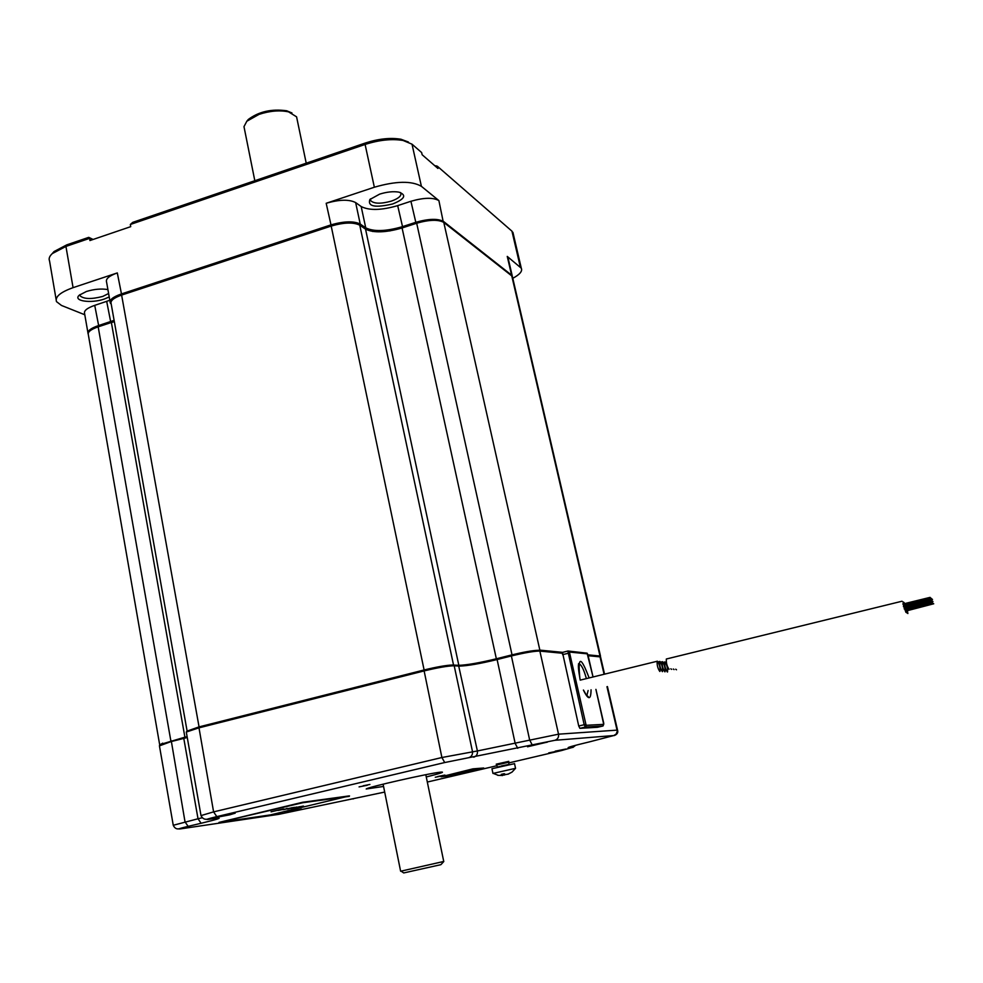<?xml version="1.0" encoding="UTF-8"?>
<svg xmlns="http://www.w3.org/2000/svg" width="983" height="983" viewBox="0 0 983 983"><rect width="100%" height="100%" fill="white"/><g stroke="black" fill="none" stroke-linecap="round" stroke-linejoin="round"><path stroke-width="1.47" d="M187.077 730.922L111.153 303.735C110.145 300.786 113.635 297.91 121.622 295.084L331.197 226.053C343.964 222.379 353.487 222.097 359.766 225.168L365.541 229.15C373.577 233.069 385.754 232.676 402.084 227.97L416.681 223.227C429.215 219.651 438.258 219.381 443.788 222.404L511.774 275.916L512.635 277.636M159.651 744.586L88.335 334.675C87.45 332.045 90.743 329.428 98.189 326.835L114.311 321.515M159.811 744.967L162.699 743.148M449.514 665.159L458.815 665.282L365.541 229.15M460.634 665.294L458.815 665.282M523.644 652.27L539.851 650.119L562.645 652.356M597.529 727.285L579.896 728.342L578.729 725.995L562.473 652.405L567.99 651.004L587.097 653.179L593.032 676.943L587.932 654.838L599.999 656.017L599.999 656.841M667.359 672.016L667.543 671.93C667.776 668.108 666.904 664.778 664.926 661.915L664.729 662.001C664.508 665.835 665.38 669.177 667.359 672.016M675.739 669.19L676.501 669.792M906.596 610.013L907.874 613.539L907.407 610.652M907.112 610.726L933.727 603.783M932.978 601.485L931.356 601.879M932.523 599.421L930.913 599.827M662.444 661.67C664.434 664.545 665.307 667.899 665.073 671.745L664.877 671.831C662.886 668.981 662.014 665.626 662.235 661.756L662.444 661.67M674.08 669.595L673.306 668.981M904.163 603.722L904.065 602.493L904.569 603.611M906.449 610.05L906.916 612.962L905.626 609.411M905.269 608.17L905.036 607.359M904.63 605.798L904.446 605.012M905.38 607.826L932.191 600.822M906.154 610.124L932.941 603.132M904.938 605.725L931.724 598.745M659.912 661.424C661.928 664.311 662.812 667.69 662.567 671.561L662.37 671.647C660.355 668.784 659.47 665.405 659.716 661.51L659.912 661.424M671.622 669.398L670.836 668.784M903.352 603.918L903.082 601.842L903.869 603.783M904.274 605.049L904.507 605.835M904.95 607.383L905.159 608.194M905.478 609.448L905.945 612.372L904.643 608.784M904.507 608.354L904.053 606.732M903.856 605.983L903.451 604.361M904.397 607.211L931.38 600.146M905.171 609.521L932.142 602.468M903.979 605.123L930.926 598.069M657.357 661.166C659.384 664.066 660.281 667.469 660.023 671.364L659.826 671.463C657.799 668.575 656.902 665.172 657.16 661.264L657.357 661.166M669.14 669.19L669.005 669.226C667.002 666.327 666.118 662.923 666.327 659.015L666.609 658.942M904.495 608.821L903.144 603.967M903.279 604.398L903.746 606.019M903.955 606.757L904.385 608.379M903.402 606.572L930.569 599.458M904.188 608.907L931.331 601.805M930.102 597.369L902.849 604.041M111.398 322.621L114.323 321.564M372.569 231.46L390.042 230.894M512.782 278.312C519.81 274.515 522.649 271.148 521.297 268.199L507.253 256.416L511.602 275.142L443.591 221.519C437.877 218.398 428.539 218.681 415.588 222.379L402.293 226.704C385.963 231.41 373.773 231.791 365.737 227.859L360.233 224.063C353.745 220.868 343.915 221.163 330.718 224.96L121.106 294.052C112.861 296.964 109.26 299.938 110.293 302.985L111.214 304.091M508.15 258.259L507.253 256.416M326.184 203.284C339.332 199.475 349.149 199.242 355.649 202.584L361.179 206.541C369.239 210.657 381.404 210.362 397.685 205.631L410.919 201.269C423.833 197.558 433.159 197.337 438.897 200.606L421.4 186.328C411.619 180.688 395.928 180.995 374.351 187.225L326.184 203.284L331.246 226.029M379.647 194.13C386.933 191.869 393.36 191.206 398.951 192.14C406.901 195.089 404.824 199.033 392.684 203.96C375.101 208.003 367.507 206.516 369.866 199.512L379.647 194.13M110.047 301.609L106.569 282.06C105.525 278.902 109.101 275.854 117.309 272.918L73.074 287.663C60.418 292.184 54.888 296.841 56.486 301.621L61.487 305.455L84.784 314.757M87.892 332.586L84.599 313.638C83.666 310.812 87.045 308.048 94.724 305.357L109.813 300.282M109.224 296.94L104.272 299.053C91.001 303.735 72.472 300.982 79.304 295.17L86.418 291.484C94.257 289.113 101.421 288.486 107.909 289.592M435.678 166.483L437.472 166.336L511.959 231.177L513.335 234.101M93.115 239.459L88.74 237.358L66.807 244.841L54.077 251.525L52.136 253.725M434.769 165.709L436.956 166.053M408.424 142.031L400.966 139.242C390.46 137.509 378.652 138.75 365.529 142.953L132.754 222.355L130.334 224.48L365.098 144.452C379.168 139.942 391.836 138.615 403.079 140.471L412.012 144.182L421.646 152.562L422.137 154.736L437.951 168.462L437.472 166.336M400.425 192.508L400.781 193.012C401.691 195.814 398.545 198.517 391.345 201.122C380.937 203.997 374.044 203.85 370.665 200.643L370.542 198.861M108.609 293.512L102.723 296.436C91.505 299.36 83.96 299.164 80.115 295.846L80.028 294.568M88.74 237.358L89.699 238.07L89.908 240.552L130.727 226.655L130.334 224.48M56.117 299.471L49.555 260.974C48.536 258.664 49.457 256.194 52.308 253.577L65.935 246.426L89.527 238.39M89.699 238.07L92.807 239.569M114.102 320.36L98.288 325.656C90.583 328.334 87.192 331.038 88.101 333.765L88.114 333.815M512.475 276.96L511.344 275.572M443.738 861.464L400.622 871.233L383.1 784.164M443.812 861.489L440.9 864.671L403.718 872.941L401.175 871.208M254.818 180.712L243.981 126.635L246.819 121.253L259.045 114.372C269.809 110.858 279.651 110.022 288.547 111.853L296.583 116.842L297.013 118.894M246.758 121.314L248.318 119.447C258.861 111.583 271.664 108.695 286.717 110.784L291.963 112.971M559.917 750.68L548.723 752.892L559.917 750.68M527.515 746.785L547.47 742.054L527.515 746.785M284.812 812.929L301.425 809.083L284.812 812.929M229.875 814.796L214.638 817.709L235.207 813.15L229.875 814.796M383.554 786.449L366.192 788.993C366.929 787.346 429.03 773.265 440.421 772.159L441.22 772.085C445.053 771.876 440.065 773.498 426.266 776.963M441.097 776.079L435.285 777.246L441.097 776.079M363.169 785.786L369.915 784.459L363.169 785.786M200.974 815.411L186.303 732.052L198.554 727.961L423.796 671.008C437.423 667.703 447.437 665.958 453.827 665.774L459.688 666.093L458.545 665.344C466.728 665.098 479.52 662.874 496.919 658.647L511.185 655.059C523.558 652.048 532.528 650.476 538.119 650.304L562.362 652.638M458.545 665.344L477.394 750.963L441.895 757.512L213.594 811.884L200.999 815.595C202.375 818.323 204.28 819.539 206.713 819.257M186.93 731.155L198.836 726.953L423.943 670.013C436.968 666.843 446.552 665.184 452.684 665.012L458.078 665.319M186.991 736.685L184.067 737.434L183.784 738.405L187.139 737.533M160.106 744.536L184.067 737.434M599.593 656.583L600.638 657.283M588.031 655.133L599.003 656.202M459.688 666.093C467.601 665.86 479.974 663.697 496.833 659.618L511.111 656.017C524.037 652.884 533.413 651.225 539.249 651.041L562.313 653.24M587.256 695.694L587.441 696.48M588.166 655.722L600.035 656.865L604.078 674.24M173.229 825.13L159.443 745.864L170.944 741.637L183.784 738.405L198.025 818.765L173.254 825.278C174.581 828.128 176.51 829.308 179.029 828.804M555.211 751.172L565.778 749.046L555.211 751.172M534.654 744.672L547.236 742.19L534.654 744.672M220.634 816.087L235.011 813.273L220.634 816.087M289.358 811.553L301.167 809.181L289.358 811.553M496.231 764.172L508.776 761.358M437.804 776.496L444.906 775.071L437.804 776.496M367.298 785.27L359.078 786.891L367.298 785.27M496.415 765.02L508.948 762.169L508.801 764.504M497.509 767.035L508.875 764.442M501.404 765.941L508.789 764.455L501.404 765.941M514.539 763.656L491.955 768.718L492.95 773.375M497.73 775.341L502.338 775.476L501.256 774.358L504.218 773.67L505.643 774.579L508.223 774.039L512.032 772.097L515.547 768.313L492.962 773.437M505.176 774.334L502.264 775.587M512.032 772.097L507.965 774.26M483.722 768.006L472.921 768.853L441.06 776.791L452.303 775.378L483.722 768.006L473.007 769.284L441.06 776.791M458.385 772.871L450.017 775.194L466.63 771.864L475.047 769.529L458.385 772.871M466.286 771.913L451.062 774.96L466.286 771.913M461.629 772.613L452.377 774.727L461.605 772.503M468.682 771.213L463.497 771.852L468.658 771.102M472.086 770.267L469.641 770.561L472.061 770.156M450.349 774.973L451.037 774.887M473.978 769.628L474.666 769.542M349.272 796.353L302.727 802.73L218.988 822.439L270.534 814.882L349.506 795.911M349.186 795.911L302.641 802.263L218.988 822.415M291.287 808.948L303.477 806.072L291.275 808.886M294.63 807.326L287.454 809.107L294.63 807.326M283.276 809.574L293.684 807.461L283.276 809.574M284.714 809.132L277.98 810.459L284.701 809.07M283.522 808.898L271.05 811.835L283.522 808.898M290.993 808.259L296.166 807.203L290.993 808.21M290.759 808.075L284.21 809.464L290.759 808.075M282.674 809.537L279.147 810.189L282.674 809.537M301.216 806.515L302.481 806.207M301.216 806.539L298.721 806.797M296.141 807.227L297.124 806.969M290.341 808.358L291.472 808.186M287.773 808.984L288.928 808.825M290.845 808.038L291.951 807.707M282.957 809.673L284.456 809.439M286.053 808.702L287.208 808.395M282.932 809.439L283.632 809.279M278.201 810.348L279.307 810.176M280.794 809.697L282.932 809.476M170.833 740.777L98.189 326.835M184.915 737.225L111.386 322.547M199.058 726.892L121.622 295.084M424.103 669.964L331.197 226.053M453.519 664.975L359.766 225.168M496.354 658.794L402.084 227.97M512.032 654.838L416.681 223.227M539.851 650.119L443.788 222.404M599.999 656.017L511.774 275.916M587.92 654.776L587.478 653.855L569.649 652.073L569.612 652.982L585.905 724.348L586.372 725.294L603.734 724.36L595.895 689.39M579.945 679.032C577.586 655.907 580.634 655.526 589.112 677.901M591.053 689.796C590.943 700.191 588.387 700.277 583.398 690.066M579.896 728.342L585.34 727.051L602.788 726.032M597.48 727.285L602.739 726.044L603.734 724.36M562.473 652.405L567.855 651.053L584.185 724.692L585.34 727.051L586.372 725.294M586.175 653.081L587.478 653.855M567.855 651.053L569.649 652.073M562.509 654.629L569.612 652.982M578.729 725.995L585.905 724.348M588.117 690.508L586.765 695.866M578.569 663.66C581.15 664.127 583.755 669.091 586.372 678.577M520.351 267.118L511.959 231.177M66.807 244.841L65.935 246.426L73.074 287.663M365.529 142.953L365.098 144.452L374.351 187.225M438.897 200.606L443.284 222.047M421.4 186.328L412.012 144.182M416.067 223.424L410.919 201.269M402.784 227.749L397.685 205.631M365.148 228.879L365.737 227.859L361.179 206.541M359.631 225.082L360.233 224.063L355.649 202.584M121.695 295.06L117.309 272.918M110.87 322.719L106.692 301.412M98.853 326.626L94.724 305.357M508.936 762.894L561.686 750.508L572.29 747.461L568.887 747.793C565.716 747.879 572.659 745.888 589.689 741.809L613.859 735.53L554.916 740.297L444.721 762.538L216.801 816.615C207.302 818.925 204.648 819.822 208.814 819.33L215.719 818.36C223.227 817.475 218.361 819.109 201.11 823.275L188.134 826.359C179.139 828.534 176.719 829.357 180.86 828.816L278.853 814.329L384.685 792.065M427.31 782.05L496.808 765.745M606.966 686.699L617.041 730.136L558.528 734.178L477.394 750.963C477.763 754.121 476.534 756.21 473.72 757.205M538.709 650.341L539.864 651.078L558.528 734.178C558.922 737.275 557.717 739.314 554.916 740.297M613.859 735.53L616.255 733.957L617.582 730.271M532.196 744.881L529.64 739.953L511.185 655.059M517.746 748.309L515.166 743.394L496.919 658.647M468.744 757.696C471.594 756.689 472.823 754.588 472.454 751.393L454.195 665.786L453.028 665.024M444.721 762.538L441.895 757.512L423.943 670.013M216.801 816.615L213.594 811.884L198.836 726.953M208.814 819.33L207.991 819.441M215.719 818.36L214.982 818.458M202.265 817.745L198.025 818.765L201.11 823.275M188.134 826.359L185.025 821.862L171.239 740.666M180.86 828.816L180.159 828.915M353.45 798.86L352.836 798.946M572.29 747.461L574.895 745.483M568.887 747.793L570.939 746.589M502.252 775.366L502.301 774.186M504.586 775.046L504.5 773.879M600.502 656.128L512.389 276.592M663.144 662.395L664.729 662.001M662.235 661.756L660.637 662.161M659.716 661.51L658.082 661.915M657.16 661.264L580.203 680.125M902.013 601.227L666.327 659.015M603.107 725.896L603.783 723.427L595.931 689.378M583.472 690.054C586.74 696.062 588.338 698.237 588.252 696.591L586.679 695.767M580.265 680.113L580.007 679.044C578.323 669.546 577.955 664.41 578.913 663.66L578.532 663.844M521.297 268.199L512.917 232.344M370.665 200.643L370.407 199.463M80.115 295.846L79.955 294.925M400.966 139.242L403.079 140.471M54.077 251.525L52.308 253.577M507.892 257.141L512.229 275.83M425.799 774.702L443.751 861.513M306.217 163.19L296.583 116.842M248.318 119.447L246.819 121.253M286.717 110.784L288.547 111.853M572.856 747.473L575.682 745.274M614.338 735.554C617.263 734.326 618.332 732.519 617.545 730.136L607.433 686.576M600.564 656.976L604.545 674.117M160.266 744.291L159.492 745.421M187.114 730.873L186.303 732.052M452.684 665.012L453.827 665.774M538.119 650.304L539.249 651.041M497.447 766.986L496.452 765.02M515.547 768.313L514.514 763.594M493.319 773.412L497.73 775.132M502.338 775.464L502.399 774.162"/></g></svg>
